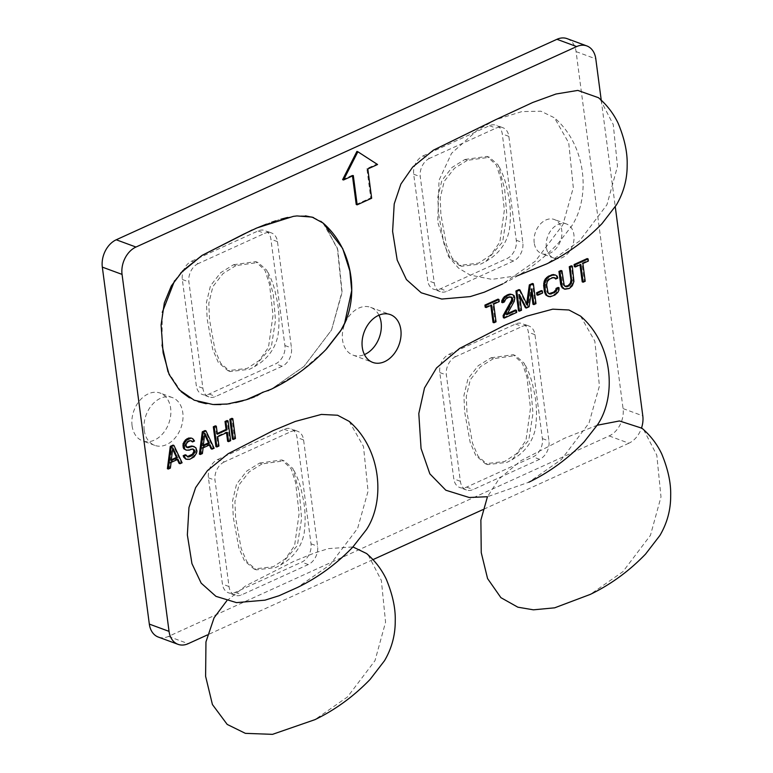 <?xml version="1.0" encoding="UTF-8"?>
<svg xmlns="http://www.w3.org/2000/svg" width="773" height="773" viewBox="0 0 773 773"><rect width="100%" height="100%" fill="white"/><g stroke="black" fill="none" stroke-linecap="round" stroke-linejoin="round"><path stroke-width="0.58" stroke-dasharray="3.87 2.9" d="M567.102 38.65A21.828 15.914 -69.8 0 1 576.078 51.617L623.067 408.588A21.828 15.914 -69.8 0 1 609.153 435.933L168.456 636.411A21.828 15.914 -69.8 0 1 158.301 637.058M449.123 354.237L515.552 324.022A14.629 10.658 -69.8 0 1 522.364 323.587A14.629 10.658 -69.8 0 1 528.374 332.274L542.375 438.571A14.629 10.658 -69.8 0 1 533.051 456.891L466.612 487.116A14.629 10.658 -69.8 0 1 459.809 487.55A14.629 10.658 -69.8 0 1 453.79 478.864L439.798 372.567A14.629 10.658 -69.8 0 1 449.123 354.237L455.693 356.662L522.133 326.448A14.629 10.658 110.2 0 1 528.935 326.013L522.364 323.587M423.015 155.924L489.444 125.699A14.629 10.658 -69.8 0 1 496.256 125.265A14.629 10.658 -69.8 0 1 502.266 133.951L516.267 240.248A14.629 10.658 -69.8 0 1 506.943 258.578L440.504 288.793A14.629 10.658 -69.8 0 1 433.701 289.237A14.629 10.658 -69.8 0 1 427.682 280.551L413.69 174.244A14.629 10.658 -69.8 0 1 423.015 155.924L429.585 158.349L496.024 128.125A14.629 10.658 110.2 0 1 502.827 127.69L496.256 125.265M191.646 261.177L258.085 230.953A14.629 10.658 -69.8 0 1 264.888 230.518A14.629 10.658 -69.8 0 1 270.908 239.205L284.899 345.502A14.629 10.658 -69.8 0 1 275.575 363.822L209.135 394.046A14.629 10.658 -69.8 0 1 202.333 394.481A14.629 10.658 -69.8 0 1 196.323 385.795L182.322 279.497A14.629 10.658 -69.8 0 1 191.646 261.177L198.226 263.593L264.656 233.378A14.629 10.658 110.2 0 1 271.468 232.944L264.888 230.518M378.954 315.181A25.47 18.562 110.2 0 0 370.634 307.345A25.47 18.562 110.2 0 0 350.333 314.64A25.47 18.562 110.2 0 0 342.545 340.014A25.47 18.562 110.2 0 0 353.019 355.136A25.47 18.562 110.2 0 0 364.431 354.575M546.366 247.292A18.194 13.257 -69.8 0 1 551.932 229.175A18.194 13.257 -69.8 0 1 566.435 223.957A18.194 13.257 -69.8 0 1 573.914 234.77A18.194 13.257 -69.8 0 1 568.348 252.887A18.194 13.257 -69.8 0 1 553.845 258.095A18.194 13.257 -69.8 0 1 546.366 247.292M144.232 430.223A25.47 18.562 -69.8 0 1 152.02 404.859A25.47 18.562 -69.8 0 1 172.321 397.564A25.47 18.562 -69.8 0 1 182.795 412.685A25.47 18.562 -69.8 0 1 175.007 438.059A25.47 18.562 -69.8 0 1 154.706 445.354A25.47 18.562 -69.8 0 1 144.232 430.223M217.754 459.491L284.193 429.266A14.629 10.658 -69.8 0 1 290.996 428.831A14.629 10.658 -69.8 0 1 297.016 437.518L311.007 543.815A14.629 10.658 -69.8 0 1 301.683 562.145L235.253 592.36A14.629 10.658 -69.8 0 1 228.441 592.794A14.629 10.658 -69.8 0 1 222.431 584.108L208.43 477.811A14.629 10.658 -69.8 0 1 217.754 459.491L224.334 461.916L290.764 431.692A14.629 10.658 110.2 0 1 297.576 431.257L290.996 428.831M224.334 461.916A14.629 10.658 110.2 0 0 215.01 480.236L229.001 586.533A14.629 10.658 110.2 0 0 235.021 595.22A14.629 10.658 110.2 0 0 241.823 594.785L308.263 564.561A14.629 10.658 110.2 0 0 317.587 546.24L303.586 439.943A14.629 10.658 110.2 0 0 297.576 431.257M259.689 463.046L281.787 459.945L291.112 468.68L295.624 482.681L299.112 513.63L294.59 545.651L285.411 558.763L273.333 566.706L253.998 568.976L244.413 560.744L238.789 547.603L233.253 517.06L232.557 500.778L236.586 484.091L246.819 470.979L259.689 463.046L262.057 463.916L284.155 460.824L281.787 459.945M262.057 463.916L249.186 471.859L238.954 484.961L234.924 501.648L235.62 517.939L241.157 548.472L246.78 561.613L256.365 569.846L275.7 567.575L280.638 564.995L297.383 545.496L301.596 518.654L299.383 492.585L292.938 468.583L284.155 460.824M455.693 356.662A14.629 10.658 110.2 0 0 446.379 374.992L460.37 481.289A14.629 10.658 110.2 0 0 466.38 489.976A14.629 10.658 110.2 0 0 473.192 489.541L539.622 459.317A14.629 10.658 110.2 0 0 548.946 440.997L534.955 334.69A14.629 10.658 110.2 0 0 528.935 326.013M491.048 357.793L513.156 354.701L522.48 363.426L526.993 377.427L530.481 408.376L525.949 440.397L516.779 453.519L504.701 461.452L485.357 463.732L475.781 455.5L470.158 442.349L464.621 411.816L463.926 395.525L467.955 378.847L478.178 365.735L491.048 357.793L493.425 358.672L515.523 355.57L513.156 354.701M493.425 358.672L480.545 366.605L470.322 379.717L466.293 396.404L466.989 412.685L472.525 443.229L478.149 456.37L487.724 464.602L507.069 462.331L512.006 459.742L528.751 440.243L532.964 413.41L530.751 387.341L524.307 363.339L515.523 355.57M429.585 158.349A14.629 10.658 110.2 0 0 420.261 176.669L434.262 282.966A14.629 10.658 110.2 0 0 440.272 291.653A14.629 10.658 110.2 0 0 447.084 291.218L513.514 261.003A14.629 10.658 110.2 0 0 522.838 242.674L508.847 136.377A14.629 10.658 110.2 0 0 502.827 127.69M464.94 159.48L487.048 156.388L496.372 165.113L500.885 179.114L504.373 210.063L499.841 242.084L490.671 255.196L478.593 263.139L459.249 265.41L449.664 257.177L444.04 244.036L438.513 213.493L437.818 197.212L441.847 180.524L452.07 167.412L464.94 159.48L467.307 160.349L489.415 157.257L487.048 156.388M467.307 160.349L454.437 168.292L444.214 181.394L440.185 198.081L440.881 214.372L446.408 244.906L452.041 258.056L461.616 266.289L480.961 264.008L485.888 261.429L502.643 241.93L506.856 215.087L504.643 189.018L498.199 165.026L489.415 157.257M198.226 263.593A14.629 10.658 110.2 0 0 188.902 281.923L202.893 388.22A14.629 10.658 110.2 0 0 208.913 396.907A14.629 10.658 110.2 0 0 215.715 396.472L282.155 366.247A14.629 10.658 110.2 0 0 291.469 347.927L277.478 241.63A14.629 10.658 110.2 0 0 271.468 232.944M233.581 264.724L255.679 261.632L265.004 270.357L269.516 284.358L273.004 315.307L268.482 347.328L259.303 360.45L247.225 368.383L227.89 370.663L218.305 362.431L212.681 349.28L207.145 318.747L206.449 302.456L210.478 285.778L220.701 272.666L233.581 264.724L235.949 265.603L258.047 262.501L255.679 261.632M235.949 265.603L223.068 273.536L212.846 286.648L208.816 303.335L209.512 319.616L215.049 350.159L220.672 363.3L230.257 371.533L249.592 369.262L254.53 366.682L271.275 347.174L275.488 320.341L273.275 294.271L266.83 270.27L258.047 262.501M601.239 100.2L615.269 206.778M609.153 435.933L628.884 443.209A21.828 15.914 110.2 0 0 641.561 427.856M628.884 443.209L482.845 509.639M372.924 559.642L207.406 634.933M349.193 421.372L363.484 446.465L368.054 491.242L357.648 528.317L330.071 564.754L297.47 587.47M580.552 316.118L594.843 341.222L599.423 385.998L589.007 423.073L561.43 459.51L528.829 482.226L487.454 496.73L498.904 479.076L520.992 460.64L564.734 438.165L597.258 425.227M517.659 275.671L491.85 279.362L470.168 275.082L458.437 268.038L448.379 256.385L437.74 222.17L439.025 180.322L451.558 153.296L477.472 130.115L495.57 119.747L521.891 111.592L540.916 111.206L554.444 117.805L568.735 142.899L573.305 187.675L562.899 224.759L535.322 261.187L502.721 283.904C523.108 274.067 541.525 260.636 557.971 243.611L571.624 226.141C590.437 197.869 587.151 146.049 554.444 117.805M287.633 217.445L296.967 215.928L305.499 215.86M323.085 223.049L337.366 248.152L341.946 292.928L331.54 330.003L303.963 366.441L271.362 389.157L300.417 371.794L325.694 349.821M265.371 391.447L264.559 391.631M167.383 468.709L169.451 467.762L170.157 462.08L177.046 458.94L177.336 459.577M179.085 463.385L181.153 462.438L173.036 445.113M191.549 441.615L193.617 440.668L191.849 438.349L190.303 437.702M185.327 449.809L188.245 449.818L191.752 448.678L192.941 449.103M187.308 456.621L185.249 454.766M185.066 458.872L188.728 458.998L191.482 457.742L194.41 455.065L196.033 450.756L195.753 448.64L193.25 446.205M186.593 447.258L185.172 445.857L185.24 443.586L187.134 441.383L189.201 440.446L190.834 440.755M199.395 454.138L201.463 453.2L202.178 447.509L209.058 444.378L209.357 445.016M211.106 448.813L213.174 447.876L205.048 430.551M215.928 446.62L217.996 445.683L216.769 436.397L226.412 432.01L226.508 432.745M227.629 441.296L229.697 440.359L227.088 420.522M217.271 433.489L216.44 433.866L215.377 425.846M232.451 439.103L234.519 438.165L231.91 418.328M485.193 307.2L490.7 304.697L490.797 305.422M493.039 322.418L495.106 321.481L492.768 303.76L498.276 301.257L498.005 299.141M503.368 317.722L515.765 312.079L515.485 309.973M507.359 313.674L505.842 314.36L513.745 299.586L513.195 295.363L511.591 294.3M501.706 302.378L503.436 301.596L504.875 298.697L506.537 297.499L509.697 296.503L510.885 296.938M525.398 307.702L528.152 306.446L530.916 288.638L531.37 292.088M532.974 304.253L535.042 303.316L532.433 283.478M526.674 303.741L526.5 304.958L519.002 289.585M518.519 310.833L520.577 309.886L518.528 294.281L519.727 296.619M536.849 294.89L541.67 292.696L541.39 290.58M548.849 293.692L547.11 292.455L546.55 290.919L545.709 284.59L546.356 281.169L548.598 278.811L551.7 277.401L554.299 277.613M554.792 278.676L556.85 277.739L556.231 275.787L554.628 274.724M547.613 296.252L550.878 296.107L555.642 293.498L558.067 289.711L558.135 287.44M563.797 288.889L568.435 288.116L571.373 285.45L572.522 283.131L573.054 278.86L571.334 265.786M565.034 286.339L563.295 285.092L562.725 283.565L561.005 270.482M574.368 266.637L579.876 264.134L579.972 264.859M582.214 281.855L584.272 280.918L581.943 263.197L587.451 260.685L587.171 258.578M342.613 179.645L352.372 175.2L352.469 175.925M356.227 204.487L370.721 197.898L366.866 168.611L376.635 164.166L356.923 151.402M171.316 459.761L170.282 460.235L171.877 447.432L172.65 449.103M203.338 445.19L202.294 445.663L203.898 432.861L204.671 434.532M181.153 462.438L182.09 462.785M177.046 458.94L177.974 459.288M170.157 462.08L171.094 462.418M169.451 467.762L170.379 468.109M171.877 447.432L172.814 447.77M170.282 460.235L171.21 460.573M193.617 440.668L194.545 441.016M190.293 440.397L191.231 440.736M189.201 440.446L190.139 440.784M187.134 441.383L188.071 441.731M186.158 442.272L187.095 442.62M185.24 443.586L186.177 443.934M185.066 445.006L185.993 445.354M185.172 445.857L186.109 446.195M185.684 446.958L186.622 447.306M194.844 447.267L195.782 447.615M195.753 448.64L196.69 448.987M196.033 450.756L196.97 451.094M195.569 452.756L196.506 453.094M194.41 455.065L195.347 455.413M193.144 456.534L194.081 456.882M191.482 457.742L192.419 458.089M188.728 458.998L189.665 459.336M186.95 459.355L187.887 459.703M185.762 455.867L186.699 456.215M186.96 456.669L187.897 457.017M192.892 449.055L193.83 449.393M191.752 448.678L192.68 449.016M190.313 448.881L191.25 449.229M188.245 449.818L189.182 450.166M186.815 450.021L187.752 450.369M191.849 438.349L192.786 438.687M193.105 439.566L194.033 439.905M213.174 447.876L214.111 448.224M209.058 444.378L209.995 444.726M202.178 447.509L203.115 447.857M201.463 453.2L202.4 453.548M203.898 432.861L204.835 433.209M202.294 445.663L203.231 446.011M217.996 445.683L218.923 446.031M216.769 436.397L217.706 436.745M216.44 433.866L217.368 434.213M229.697 440.359L230.634 440.697M226.412 432.01L227.349 432.358M234.519 438.165L235.456 438.513M498.276 301.257L499.213 301.596M492.768 303.76L493.705 304.108M495.106 321.481L496.034 321.829M490.7 304.697L491.638 305.045M510.837 296.88L511.774 297.228M509.697 296.503L510.634 296.851M507.919 296.871L508.856 297.209M506.537 297.499L507.475 297.837M504.875 298.697L505.813 299.045M503.957 300.011L504.885 300.359M503.436 301.596L504.363 301.934M513.195 295.363L514.132 295.711M513.765 296.89L514.692 297.238M513.871 297.74L514.808 298.078M513.745 299.586L514.683 299.924M513.224 301.161L514.161 301.509M505.842 314.36L506.779 314.708M515.765 312.079L516.693 312.427M530.916 288.638L531.853 288.986M528.152 306.446L529.09 306.794M518.528 294.281L519.456 294.619M520.577 309.886L521.514 310.234M526.5 304.958L527.437 305.306M535.042 303.316L535.979 303.654M541.67 292.696L542.607 293.035M558.067 289.711L558.995 290.049M556.908 292.02L557.845 292.368M555.642 293.498L556.579 293.837M553.98 294.697L554.908 295.044M550.878 296.107L551.816 296.455M549.101 296.465L550.038 296.813M556.231 275.787L557.169 276.125M556.85 277.739L557.787 278.087M554.28 277.565L555.207 277.913M553.13 277.198L554.067 277.536M551.7 277.401L552.637 277.739M548.598 278.811L549.535 279.15M547.284 279.855L548.212 280.203M546.356 281.169L547.294 281.517M545.835 282.754L546.772 283.092M545.709 284.59L546.646 284.937M546.55 290.919L547.477 291.266M547.11 292.455L548.047 292.803M547.97 293.411L548.907 293.75M573.054 278.86L573.991 279.208M572.986 281.13L573.924 281.478M572.522 283.131L573.46 283.478M571.373 285.45L572.3 285.788M570.107 286.918L571.034 287.256M568.435 288.116L569.372 288.464M567.063 288.744L567.991 289.092M565.285 289.112L566.223 289.45M562.725 283.565L563.662 283.904M563.295 285.092L564.232 285.44M564.155 286.049L565.082 286.387M587.451 260.685L588.388 261.032M581.943 263.197L582.881 263.535M584.272 280.918L585.209 281.256M579.876 264.134L580.813 264.482M376.635 164.166L377.562 164.514M366.866 168.611L367.803 168.949M370.721 197.898L371.658 198.246M352.372 175.2L353.309 175.548M534.22 242.819A18.194 13.257 -69.8 0 1 539.776 224.692A18.194 13.257 -69.8 0 1 554.28 219.484A18.194 13.257 -69.8 0 1 561.758 230.286A18.194 13.257 -69.8 0 1 556.202 248.413A18.194 13.257 -69.8 0 1 541.699 253.621A18.194 13.257 -69.8 0 1 534.22 242.819M132.086 425.749A25.47 18.562 -69.8 0 1 139.865 400.375A25.47 18.562 -69.8 0 1 160.166 393.08A25.47 18.562 -69.8 0 1 170.64 408.212A25.47 18.562 -69.8 0 1 162.861 433.576A25.47 18.562 -69.8 0 1 142.551 440.871A25.47 18.562 -69.8 0 1 132.086 425.749M600.119 99.166L613.279 124.617L617.482 166.379L606.931 204.806L579.392 241.147L546.791 263.864M324.641 224.421L337.82 249.853L342.053 291.624L331.501 330.081L303.963 366.441L271.362 389.157M270.308 389.679L268.965 390.297M267.806 390.761L262.743 392.23M256.858 395.805L254.646 396.762M251.177 398.085L249.805 398.578M246.829 399.573L243.07 400.723M240.645 401.39L239.794 401.612M235.707 402.588L230.209 403.632M226.131 404.173L220.933 404.579M214.131 404.579L206.072 403.699M198.255 401.728L189.404 397.776M181.143 391.689L168.031 371.89M162.011 345.077L162.272 312.379M174.572 280.754L180.708 272.985M252.22 229.948L255.573 228.508M266.463 224.131L271.574 222.257M275.661 220.846L280.87 219.213M313.509 217.542L320.843 221.31M643.638 429.691L656.789 455.152L660.992 496.904L650.441 535.341L622.912 571.672L590.311 594.389M368.199 554.995L381.36 580.446L385.563 622.197L375.011 660.635L347.473 696.966L314.872 719.682M226.779 600.785L245.553 585.934L293.817 561.324L314.35 553.043L328.477 548.608L352.932 546.946M284.193 429.266L290.764 431.692M208.43 477.811L215.01 480.236M229.001 586.533L222.431 584.108M235.253 592.36L241.823 594.785M308.263 564.561L301.683 562.145M311.007 543.815L317.587 546.24M303.586 439.943L297.016 437.518M515.552 324.022L522.133 326.448M439.798 372.567L446.379 374.992M460.37 481.289L453.79 478.864M466.612 487.116L473.192 489.541M539.622 459.317L533.051 456.891M542.375 438.571L548.946 440.997M534.955 334.69L528.374 332.274M489.444 125.699L496.024 128.125M413.69 174.244L420.261 176.669M434.262 282.966L427.682 280.551M440.504 288.793L447.084 291.218M513.514 261.003L506.943 258.578M516.267 240.248L522.838 242.674M508.847 136.377L502.266 133.951M258.085 230.953L264.656 233.378M182.322 279.497L188.902 281.923M202.893 388.22L196.323 385.795M209.135 394.046L215.715 396.472M282.155 366.247L275.575 363.822M284.899 345.502L291.469 347.927M277.478 241.63L270.908 239.205M168.456 636.411L188.187 643.677M623.067 408.588L642.798 415.855M576.078 51.617L595.799 58.883M235.021 595.22L228.441 592.794M256.365 569.846L253.998 568.976M280.638 564.995L286.425 561.246C295.837 554.202 301.712 545.052 304.069 533.785C305.924 520.026 305.325 507.069 302.272 494.923C300.658 485.628 297.547 476.854 292.938 468.583M466.38 489.976L459.809 487.55M487.724 464.602L485.357 463.732M512.006 459.742L517.794 456.002C527.196 448.958 533.08 439.808 535.438 428.542C537.293 414.782 536.694 401.825 533.641 389.679C532.027 380.384 528.916 371.6 524.307 363.339M440.272 291.653L433.701 289.237M461.616 266.289L459.249 265.41M485.888 261.429L491.686 257.68C501.088 250.645 506.972 241.485 509.33 230.219C511.185 216.459 510.586 203.512 507.532 191.356C505.919 182.061 502.808 173.287 498.199 165.026M208.913 396.907L202.333 394.481M230.257 371.533L227.89 370.663M254.53 366.682L260.317 362.933C269.729 355.889 275.603 346.739 277.961 335.472C279.816 321.713 279.217 308.756 276.164 296.61C274.55 287.314 271.439 278.531 266.83 270.27M370.634 307.345L390.365 314.621M353.019 355.136L372.75 362.411M566.435 223.957L554.28 219.484M553.845 258.095L541.699 253.621M172.321 397.564L160.166 393.08M154.706 445.354L142.551 440.871"/><path stroke-width="1.16" d="M178.022 644.334L158.301 637.058A21.828 15.914 -69.8 0 1 149.324 624.091L102.326 267.12A21.828 15.914 -69.8 0 1 116.24 239.775L556.937 39.297A21.828 15.914 -69.8 0 1 567.102 38.65L586.823 45.926A21.828 15.914 110.2 0 0 576.668 46.573L135.971 247.041A21.828 15.914 110.2 0 0 122.057 274.396L169.045 631.367A21.828 15.914 110.2 0 0 178.022 644.334A21.828 15.914 110.2 0 0 188.187 643.677L207.406 634.933M364.431 354.575A25.47 18.562 110.2 0 0 381.108 322.476A25.47 18.562 110.2 0 0 378.954 315.181M400.839 329.742A25.47 18.562 110.2 0 0 390.365 314.621A25.47 18.562 110.2 0 0 370.064 321.916A25.47 18.562 110.2 0 0 362.276 347.29A25.47 18.562 110.2 0 0 372.75 362.411A25.47 18.562 110.2 0 0 393.051 355.116A25.47 18.562 110.2 0 0 400.839 329.742M601.239 100.2L595.799 58.883A21.828 15.914 110.2 0 0 586.823 45.926M615.269 206.778L642.798 415.855A21.828 15.914 110.2 0 1 641.561 427.856M482.845 509.639L372.924 559.642M228.151 453.722L273.236 430.571L295.305 421.43L321.375 414.425L337.588 415.236L349.193 421.372C381.891 449.615 385.176 501.435 366.373 529.708L352.72 547.178C336.265 564.203 317.848 577.634 297.47 587.47L279.063 595.741L264.975 600.167L236.499 602.621L215.967 596.35L201.173 583.151L191.946 563.643L187.356 534.935L188.96 507.484L195.637 487.618L207.425 470.641L228.151 453.722M642.025 428.281C650.383 435.441 656.915 443.915 661.62 453.693C668.056 469.114 671.07 483.125 670.674 495.735C670.742 509.861 667.157 523.079 659.939 535.409L645.552 554.096C629.106 571.121 610.689 584.552 590.311 594.389L554.656 607.829L533.447 609.829L517.852 607.182L500.904 597.664L487.57 578.562L481.25 552.656L480.874 520.074L487.454 496.73L469.192 497.493L445.837 490.227L429.856 473.849L421.053 448.475L418.802 413.574L424.503 387.959L436.542 367.929L459.52 348.478L504.595 325.327L526.664 316.186L552.743 309.171L568.957 309.992L580.552 316.118C613.26 344.371 616.545 396.191 597.742 424.454L584.088 441.924C567.633 458.949 549.216 472.39 528.829 482.226M502.721 283.904L484.323 292.175L470.226 296.6L441.75 299.054L421.227 292.783L406.434 279.584L397.196 260.076L392.607 231.378L394.211 203.917L400.897 184.051L412.676 167.074L433.402 150.165L495.57 119.747L532.742 102.48L555.971 94.016L577.808 90.412L598.534 97.727L600.119 99.166M264.559 391.631L246.181 399.786L227.562 404.008L213 404.521L194.236 400.201L179.278 389.853L169.084 374.412L163.122 352.826L161.084 324.931L164.32 302.939L171.335 285.913L182.834 270.714L202.043 255.409L243.505 234.219L256.984 227.909L293.382 216.363L296.967 215.928L312.118 217.097L323.085 223.049C355.783 251.302 359.068 303.122 340.265 331.385L326.612 348.865C310.157 365.89 291.74 379.321 271.362 389.157L265.371 391.447M173.964 445.461L173.036 445.113L170.282 446.369L167.383 468.709L168.311 469.047L170.379 468.109L171.094 462.418L177.974 459.288L180.022 463.723L182.09 462.785L173.964 445.461L171.21 446.717L168.311 469.047M177.336 459.577L179.085 463.385L180.022 463.723M191.24 438.049L188.525 438.069L185.481 439.895L183.066 443.683L183.162 447.219L183.732 448.746L186.264 450.157L189.182 450.166L192.68 449.016L193.83 449.393L194.844 451.616L194.323 453.191L192.081 455.558L189.327 456.804L187.897 457.017L186.187 455.104L184.119 456.051L185.993 459.22L189.665 459.336L194.081 456.882L196.506 453.094L196.97 451.094L195.782 447.615L192.69 446.33L187.762 447.683L186.109 446.195L186.177 443.934L188.071 441.731L190.139 440.784L191.231 440.736L192.487 441.953L194.545 441.016L192.786 438.687L191.24 438.049L186.419 440.243L183.993 444.031L184.66 449.094L186.264 450.157M192.941 449.103L193.917 451.268L192.467 454.166L187.308 456.621M186.187 455.104L185.249 454.766L183.182 455.703L183.752 457.23L185.993 459.22M194.178 446.552L191.762 445.992L186.593 447.258M190.834 440.755L192.487 441.953M205.985 430.89L205.048 430.551L202.294 431.798L199.395 454.138L200.333 454.485L202.4 453.548L203.115 447.857L209.995 444.726L212.044 449.161L214.111 448.224L205.985 430.89L203.231 432.146L200.333 454.485M209.357 445.016L211.106 448.813L212.044 449.161M226.508 432.745L227.629 441.296L228.566 441.644L230.634 440.697L228.025 420.87L225.958 421.807L227.011 429.827L217.368 434.213L216.314 426.194L214.247 427.131L216.865 446.968L218.923 446.031L217.706 436.745L227.349 432.358L228.566 441.644M228.025 420.87L227.088 420.522L225.02 421.469L226.074 429.479L217.271 433.489M216.314 426.194L215.377 425.846L213.319 426.793L215.928 446.62L216.865 446.968M232.837 418.676L231.91 418.328L229.842 419.275L232.451 439.103L233.388 439.451L235.456 438.513L232.837 418.676L230.779 419.613L233.388 439.451M498.933 299.489L498.005 299.141L484.922 305.093L485.193 307.2L486.13 307.548L491.638 305.045L493.976 322.766L496.034 321.829L493.705 304.108L499.213 301.596L498.933 299.489L485.85 305.441L486.13 307.548M490.797 305.422L493.039 322.418L493.976 322.766M510.885 296.938L511.803 298.678L511.34 300.678L503.088 315.616L503.368 317.722L504.305 318.07L516.693 312.427L516.422 310.321L506.779 314.708L514.161 301.509L514.808 298.078L514.132 295.711L512.528 294.648L511.04 294.426L507.542 295.576L503.919 298.562L502.643 302.716L504.363 301.934L505.813 299.045L508.856 297.209L511.774 297.228L512.741 299.025L512.277 301.026L504.025 315.954L504.305 318.07M516.422 310.321L515.485 309.973L507.359 313.674M512.528 294.648L510.103 294.088L507.987 294.6L504.257 296.745L501.832 300.533L501.706 302.378L502.643 302.716M531.37 292.088L532.974 304.253L533.911 304.601L535.979 303.654L533.36 283.826L530.268 285.237L527.437 305.306L519.939 289.933L516.837 291.344L519.446 311.171L521.514 310.234L519.456 294.619L526.336 308.041L529.09 306.794L531.853 288.986L533.911 304.601M533.36 283.826L532.433 283.478L529.331 284.889L526.674 303.741M519.939 289.933L519.002 289.585L515.9 290.996L518.519 310.833L519.446 311.171M519.727 296.619L525.398 307.702L526.336 308.041M542.327 290.928L541.39 290.58L536.578 292.774L536.849 294.89L537.786 295.228L542.607 293.035L542.327 290.928L537.506 293.122L537.786 295.228M559.063 287.788L557.004 288.725L556.821 290.146L554.579 292.513L550.047 294.127L548.047 292.803L546.646 284.937L547.294 281.517L549.535 279.15L552.637 277.739L555.207 277.913L555.719 279.024L557.787 278.087L557.169 276.125L555.565 275.072L552.299 275.207L549.207 276.618L546.269 279.295L544.646 283.614L545.419 292.204L546.946 295.537L550.038 296.813L554.908 295.044L557.845 292.368L558.995 290.049L559.063 287.788L558.135 287.44L556.067 288.387L555.884 289.807L553.642 292.165L548.849 293.692M554.299 277.613L555.719 279.024M555.565 275.072L553.139 274.502L548.27 276.28L545.332 278.956L544.182 281.266L543.651 285.537L544.482 291.865L546.018 295.189L548.55 296.6M572.271 266.125L570.203 267.072L571.807 281.99L569.044 285.933L566.232 286.764L564.232 285.44L561.942 270.83L559.874 271.767L562.222 286.802L564.734 289.237L569.372 288.464L572.3 285.788L573.924 281.478L572.271 266.125L571.334 265.786L569.266 266.724L570.996 279.807L570.348 283.227L568.107 285.585L565.034 286.339M561.942 270.83L561.005 270.482L558.937 271.42L560.667 284.503L562.193 287.827L564.734 289.237M588.108 258.926L587.171 258.578L574.088 264.53L574.368 266.637L575.305 266.985L580.813 264.482L583.142 282.203L585.209 281.256L582.881 263.535L588.388 261.032L588.108 258.926L575.025 264.878L575.305 266.985M579.972 264.859L582.214 281.855L583.142 282.203M357.86 151.75L356.923 151.402L342.613 179.645L343.541 179.983L353.309 175.548L357.165 204.835L371.658 198.246L367.803 168.949L377.562 164.514L357.86 151.75L343.541 179.983M352.469 175.925L356.227 204.487L357.165 204.835M172.65 449.103L176.476 457.413L171.316 459.761M204.671 434.532L208.497 442.842L203.338 445.19M170.282 446.369L171.21 446.717M172.814 447.77L177.413 457.761L171.21 460.573L172.814 447.77M204.835 433.209L209.435 443.19L203.231 446.011L204.835 433.209M176.476 457.413L177.413 457.761M191.095 440.929L192.023 441.267M186.824 447.335L187.762 447.683M187.916 447.287L188.854 447.635M189.984 446.35L190.912 446.697M191.762 445.992L192.69 446.33M183.752 457.23L184.689 457.577M183.182 455.703L184.119 456.051M188.39 456.466L189.327 456.804M191.144 455.21L192.081 455.558M192.467 454.166L193.405 454.505M193.395 452.852L194.323 453.191M193.917 451.268L194.844 451.616M193.743 450.002L194.68 450.35M183.732 448.746L184.66 449.094M183.162 447.219L184.1 447.557M182.94 445.528L183.877 445.876M183.066 443.683L183.993 444.031M184.216 441.373L185.153 441.712M185.481 439.895L186.419 440.243M186.805 438.851L187.742 439.19M188.525 438.069L189.462 438.407M202.294 431.798L203.231 432.146M208.497 442.842L209.435 443.19M213.319 426.793L214.247 427.131M226.074 429.479L227.011 429.827M225.02 421.469L225.958 421.807M229.842 419.275L230.779 419.613M484.922 305.093L485.85 305.441M503.088 315.616L504.025 315.954M511.34 300.678L512.277 301.026M511.803 298.678L512.741 299.025M511.697 297.837L512.634 298.175M501.832 300.533L502.769 300.871M502.991 298.214L503.919 298.562M504.257 296.745L505.184 297.093M506.605 295.228L507.542 295.576M507.987 294.6L508.924 294.948M510.103 294.088L511.04 294.426M515.9 290.996L516.837 291.344M529.331 284.889L530.268 285.237M536.578 292.774L537.506 293.122M556.067 288.387L557.004 288.725M546.018 295.189L546.946 295.537M545.1 293.817L546.038 294.165M544.482 291.865L545.419 292.204M543.651 285.537L544.579 285.875M543.719 283.266L544.646 283.614M544.182 281.266L545.12 281.614M545.332 278.956L546.269 279.295M546.598 277.478L547.535 277.826M548.27 276.28L549.207 276.618M551.371 274.869L552.299 275.207M553.139 274.502L554.077 274.85M549.11 293.779L550.047 294.127M550.55 293.576L551.478 293.924M553.642 292.165L554.579 292.513M554.966 291.121L555.903 291.46M555.884 289.807L556.821 290.146M562.193 287.827L563.13 288.174M561.285 286.454L562.222 286.802M560.667 284.503L561.594 284.851M558.937 271.42L559.874 271.767M565.295 286.416L566.232 286.764M566.725 286.213L567.662 286.561M568.107 285.585L569.044 285.933M569.43 284.541L570.358 284.889M570.348 283.227L571.286 283.575M570.87 281.652L571.807 281.99M570.996 279.807L571.923 280.145M569.266 266.724L570.203 267.072M574.088 264.53L575.025 264.878M598.505 97.746C606.873 104.915 613.404 113.38 618.1 123.168C624.545 138.58 627.56 152.6 627.164 165.209C627.222 179.326 623.647 192.554 616.429 204.884L602.041 223.571C585.596 240.587 567.179 254.017 546.791 263.864L517.659 275.671M271.362 389.157L270.308 389.679M268.965 390.297L267.806 390.761M262.743 392.23L256.858 395.805M254.646 396.762L251.177 398.085M249.805 398.578L246.829 399.573M243.07 400.723L240.645 401.39M239.794 401.612L235.707 402.588M230.209 403.632L226.131 404.173M220.933 404.579L214.131 404.579M206.072 403.699L198.255 401.728M189.404 397.776L181.143 391.689M168.031 371.89L162.011 345.077M162.272 312.379L174.572 280.754M180.708 272.985L202.043 255.409L252.22 229.948M255.573 228.508L266.463 224.131M271.574 222.257L275.661 220.846M280.87 219.213L287.633 217.445M305.499 215.86L313.509 217.542M320.843 221.31L324.641 224.421M597.258 425.227L619.453 420.956L642.044 428.252L643.638 429.691M352.932 546.946L366.615 553.545C374.953 560.734 381.485 569.208 386.181 578.987C392.616 594.408 395.641 608.419 395.235 621.038C395.303 635.155 391.727 648.383 384.51 660.702L370.122 679.399C353.667 696.415 335.26 709.846 314.872 719.682L272.502 734.35L245.37 733.345L227.204 724.427L212.42 704.532L205.608 676.307L205.956 641.89L214.082 617.782L226.779 600.785M366.615 553.545L368.199 554.995M116.24 239.775L135.971 247.041M102.326 267.12L122.057 274.396M149.324 624.091L169.045 631.367M556.937 39.297L576.668 46.573M325.694 349.821L340.99 330.177L344.632 323.249L351.725 290.503L349.84 270.965L342.671 248.462L323.075 223.049"/></g></svg>
